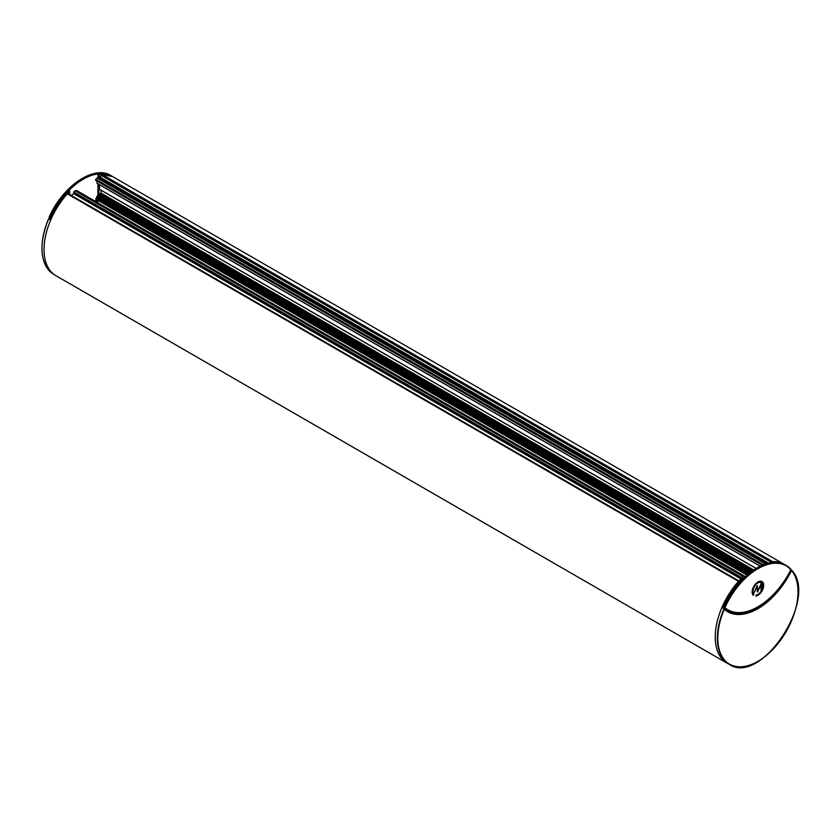 <?xml version="1.0" encoding="UTF-8"?>
<svg xmlns="http://www.w3.org/2000/svg" width="840" height="840" viewBox="0 0 840 840"><rect width="100%" height="100%" fill="white"/><g stroke="black" fill="none" stroke-linecap="round" stroke-linejoin="round"><path stroke-width="1.26" d="M100.17 178.573L101.483 174.122A57.088 32.959 -60 0 1 112.938 176.768L784.14 564.291A57.088 32.959 120 0 0 772.674 561.635L101.483 174.122M739.179 581.112L738.518 581.353A57.088 32.959 120 0 0 727.062 663.159L55.86 275.646A57.088 32.959 -60 0 1 67.326 193.841L68.135 193.862M758.51 661.006A57.036 32.928 -60 0 1 729.519 664.514L727.409 663.359A57.088 32.959 -60 0 1 716.31 625.758A57.088 32.959 -60 0 1 740.754 578.949L742.046 579.653M741.93 579.779L741.069 579.023M770.133 562.811L770.133 562.244L771.078 562.79M771.54 562.601L770.133 562.244M770.448 561.813A57.088 32.959 -60 0 1 784.497 564.49L784.802 564.679M723.692 607.247A56.732 32.76 120 0 0 723.366 607.992L723.839 609.147L722.946 607.824A57.057 32.949 -60 0 1 741.668 579.526L741.982 579.59M753.039 609.42A60.029 34.66 -60 0 1 723.366 607.992L722.946 607.824M791.564 570.454L790.828 569.635L791.564 570.454A60.69 35.038 -60 0 1 724.259 609.304A56.711 32.739 120 0 0 731.609 665.196A56.711 32.739 120 0 0 784.203 634.83A56.711 32.739 120 0 0 791.564 570.454M790.45 569.835L791.154 570.255A60.365 34.849 -60 0 1 727.125 611.058A60.365 34.849 -60 0 1 724.206 608.905L723.492 608.475M68.995 194.187A54.432 31.427 -60 0 1 69.594 193.547L69.552 191.436A57.088 32.959 120 0 0 45.108 238.245A57.088 32.959 120 0 0 55.503 275.436L53.456 274.197C40.068 263.823 38.377 245.469 48.373 219.135L49.886 219.24A57.057 32.949 -60 0 1 68.607 190.942L69.794 191.352M97.933 177.776L98.217 173.754L112.592 176.568A57.088 32.959 120 0 0 99.246 174.3L97.933 174.079L98.017 177.755M100.475 176.474A54.432 31.427 120 0 0 98.973 176.578L98.931 174.72M111.647 176.053A57.057 32.949 120 0 0 98.333 173.775L99.246 174.3M100.349 177.314A53.582 30.933 120 0 0 98.984 177.408L99.13 177.072A53.865 31.101 -60 0 1 100.401 176.988M98.984 177.408L98.931 176.453M97.209 202.398L97.787 201.212M96.117 199.364L96.915 196.455L97.839 195.919M97.031 199.889L96.096 199.395L95.256 201.275M96.17 201.799L97.02 199.92M98.931 196.445L98.931 184.411M48.752 218.967L49.55 219.377L48.479 219.23A57.036 32.928 120 0 0 53.456 274.197M68.639 190.953L68.471 191.006A56.732 32.76 120 0 0 49.854 219.146L49.886 219.24M49.172 219.608L49.791 219.146C54.474 208.435 60.701 199.017 68.46 190.911L68.471 191.006M69.814 194.25L69.867 193.232L69.814 194.25M71.348 195.541L74.361 193.074M743.033 578.666L744.356 576.135L742.78 576.25A54.8 31.637 120 0 0 741.478 577.479L741.321 578.036L73.647 192.665L73.742 191.961A54.8 31.637 -60 0 1 75.044 190.733L76.598 190.533M97.24 202.419L98.102 200.508M95.928 199.143L746.949 575.012L96.159 199.28L95.141 201.201M99.089 196.529L99.508 194.418L100.979 193.064L101.21 190.365M99.508 189.263L756.074 568.333L99.572 189.42L99.508 184.748M96.968 183.172L760.221 566.097L97.041 183.32L96.968 181.072M95.876 180.327L95.792 179.298L97.22 177.933A54.8 31.637 -60 0 1 98.522 177.66L98.658 177.744M100.454 178.731L101.755 178.248M766.385 563.692L766.259 563.178A54.8 31.637 120 0 0 764.957 563.451L763.77 564.575M73.584 192.518L742.035 577.962L741.899 579.432M50.221 218.159L49.098 217.518A56.784 32.781 120 0 1 82.898 178.059M49.066 217.56L50.169 218.274M723.744 607.068L724.909 607.688L723.775 607.016A56.763 32.771 120 0 1 756.147 568.397M726.779 609.504A60.354 34.839 -60 0 1 726.432 609.304A60.354 34.839 -60 0 1 723.818 607.415L723.807 607.11A57.088 32.959 -60 0 1 785.169 564.879L785.873 565.268A57.11 32.97 120 0 0 724.49 607.52L724.5 607.824A60.365 34.849 120 0 0 727.115 609.714C743.999 621.138 776.045 600.852 790.965 569.604L785.873 565.268A57.11 32.97 120 0 1 790.86 569.195L790.923 569.562A60.039 34.66 -60 0 1 724.909 607.688A56.784 32.781 -60 0 1 790.902 569.594M753.312 595.35A8.169 4.715 -60 0 1 754.078 585.869A8.169 4.715 -60 0 1 761.943 581.553A8.169 4.715 -60 0 1 762.773 589.438A8.169 4.715 -60 0 1 755.843 596.075L756.336 594.982A7.003 4.043 120 0 0 762.101 589.271A7.003 4.043 120 0 0 761.45 582.614A7.003 4.043 120 0 0 754.772 586.037A7.003 4.043 120 0 0 753.816 594.237L753.312 595.35M757.649 591.98L757.176 586.761L753.596 593.639L757.239 585.533L757.712 590.751L761.575 583.023L761.575 589.712L761.04 590.016L761.04 584.43L757.649 591.98L757.176 591.696M757.512 590.646L757.176 591.402M761.04 589.397L761.575 589.712M760.988 583.453L760.988 584.399M757.176 590.489L757.712 590.751M757.124 585.774L757.124 586.73M761.639 581.406A8.159 4.704 -60 0 1 762.3 588.819A8.159 4.704 -60 0 1 756.084 595.539M753.816 594.237L753.228 593.912L752.84 594.783M761.155 582.466A7.014 4.053 120 0 0 760.883 582.278A7.014 4.053 120 0 0 754.194 585.7A7.014 4.053 120 0 0 753.228 593.912M770.511 561.803L100.664 175.077M67.326 193.841L738.518 581.353M798 592.599A57.036 32.928 -60 0 0 791.522 570.066L791.585 570.108C819.032 597.839 761.229 685.954 729.519 664.514A57.036 32.928 -60 0 1 723.839 609.147L727.125 611.058M784.371 564.47A57.057 32.949 120 0 0 771.393 562.359L771.099 562.653M726.779 610.837A60.354 34.839 120 0 0 773.525 594.457M98.931 176.421A54.715 31.584 -60 0 1 100.495 176.295M69.867 193.2A54.715 31.584 120 0 0 68.954 194.166M98.017 183.887L98.017 195.909M95.193 201.233L96.044 199.364M42 247.328A56.711 32.739 -60 0 1 48.416 219.188M99.739 194.019L752.315 570.78M99.508 194.418L751.905 571.074M99.508 195.888L750.792 571.904M100.979 193.064L753.638 569.877M100.748 193.431L753.239 570.15M96.159 198.219L747.695 574.371M95.928 198.618L747.317 574.686M96.569 197.978L748.02 574.098M97.608 195.783L750.047 572.471M97.146 196.046L749.648 572.775M96.915 196.455L749.259 573.079M96.915 197.379L748.587 573.625M99.162 196.487L750.194 572.355M95.792 179.298L763.381 564.722M95.645 179.634L762.951 564.9M95.645 180.201L762.374 565.131M97.22 177.933L764.957 563.451M97.073 178.017L764.81 563.535M98.522 177.66L766.259 563.178M101.525 178.112L768.443 563.157M76.461 190.459L744.208 575.967M742.928 576.177L75.191 190.659M75.044 190.733L742.78 576.25M741.478 577.479L73.742 191.961M74.141 193.924L740.88 578.865M742.109 579.044L74.361 193.526M73.584 192.308L741.321 577.825M111.573 175.97A57.11 32.97 -60 0 0 111.227 175.76C94.532 164.346 62.286 186.155 49.024 217.518L50.022 218.621A60.365 34.849 -60 0 1 49.151 217.917L49.14 217.613A57.11 32.97 -60 0 1 111.227 175.76L112.266 176.4A57.088 32.959 120 0 0 111.909 176.179A57.088 32.959 120 0 0 49.843 218.001L49.854 218.316A60.354 34.839 120 0 0 50.075 218.495M68.544 190.911A56.763 32.771 -60 0 1 98.133 173.911M785.516 565.078A57.088 32.959 -60 0 0 785.169 564.879C768.285 554.411 736.775 576.167 723.702 607.016L727.115 609.714A60.365 34.849 120 0 0 757.061 607.299M67.977 193.589L738.885 580.944M742.067 579.642L741.006 578.875M97.933 183.834L97.933 195.857M69.017 194.197L69.773 193.389M69.794 194.229L69.51 193.599M99.572 189.42L755.979 568.386M760.116 566.15L97.041 183.32M746.875 575.075L96.002 199.3M750.13 572.408L97.766 195.773M768.579 563.125L101.692 178.101M766.353 563.188L98.606 177.671M762.258 565.173L95.708 180.348M76.545 190.47L744.293 575.988M73.647 192.665L741.395 578.183M761.45 582.614L760.883 582.278"/></g></svg>
